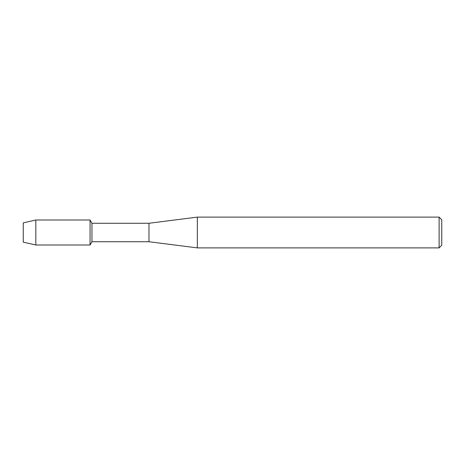 <?xml version="1.0" encoding="UTF-8"?>
<svg xmlns="http://www.w3.org/2000/svg" width="465" height="465" viewBox="0 0 465 465"><rect width="100%" height="100%" fill="white"/><g stroke="black" fill="none" stroke-linecap="round" stroke-linejoin="round"><path stroke-width="0.7" d="M23.25 242.126L23.25 222.875L35.822 219.992L90.071 219.992L91.96 223.27L148.974 223.27L197.334 217.114L439.111 217.114L441.75 219.753L441.75 245.247L439.111 247.886L197.334 247.886L148.974 241.73L91.96 241.73L90.071 245.008L90.071 219.992L90.071 245.008L35.822 245.008L23.25 242.126L23.25 222.875M91.96 241.73L91.96 223.27M148.974 241.73L148.974 223.27M197.334 247.886L197.334 217.114M439.111 247.886L439.111 217.114M35.822 245.008L35.822 219.992"/></g></svg>
